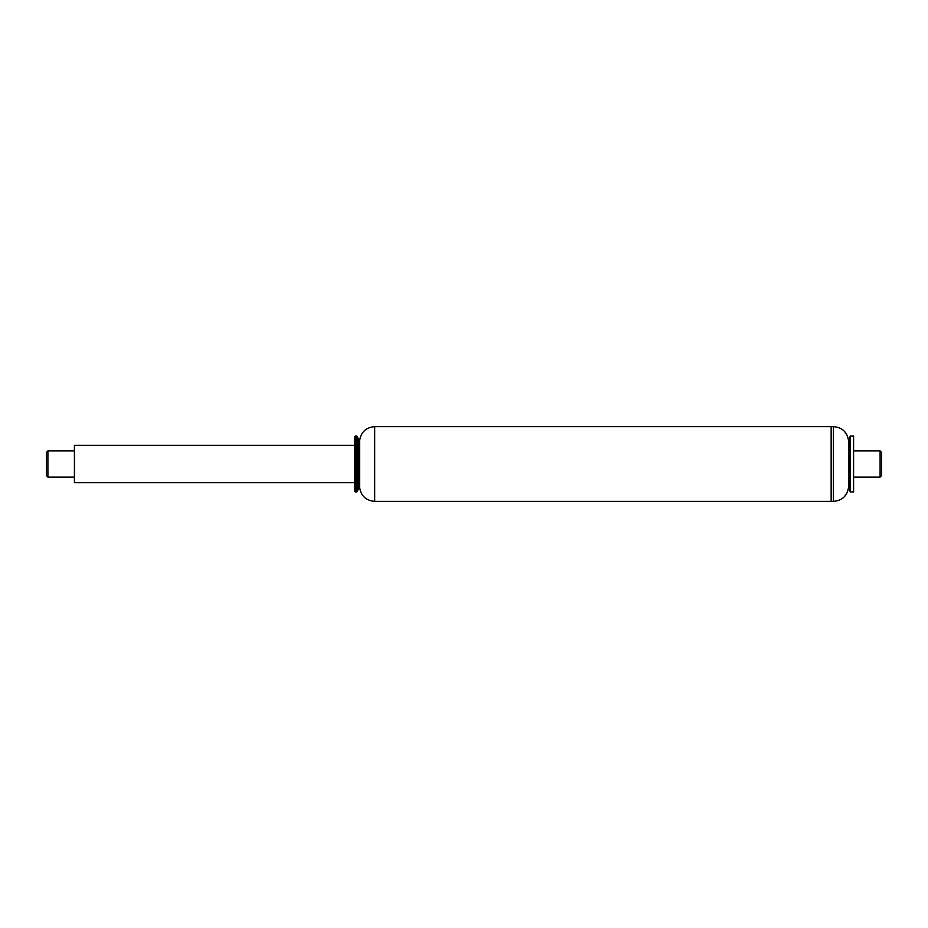 <?xml version="1.0" encoding="UTF-8"?>
<svg xmlns="http://www.w3.org/2000/svg" width="928" height="928" viewBox="0 0 928 928"><rect width="100%" height="100%" fill="white"/><g stroke="black" fill="none" stroke-linecap="round" stroke-linejoin="round"><path stroke-width="1.39" d="M355.447 464L355.447 491.933L356.7 491.933L356.7 436.067L355.447 436.067L355.447 464M355.447 436.067L354.693 436.81L354.693 491.19L355.447 491.933M357.454 491.19L358.846 487.351L358.846 440.649L357.454 436.81L357.454 491.19L356.7 491.933M358.846 440.649L359.6 440.649L359.6 487.351L358.846 487.351M831.152 464L831.152 501.364L833.448 501.364L833.448 426.636L831.152 426.636L831.152 464M354.693 445.312L74.426 445.312L74.426 482.688L354.693 482.688M46.4 471.807L46.4 475.588L47.896 477.085L47.896 450.915L46.4 452.412L46.4 471.807M853.574 450.915L880.104 450.915L880.104 477.085L853.574 477.085M880.104 450.915L881.6 452.412L881.6 475.588L880.104 477.085M833.448 426.636C842.137 427.367 847.171 432.042 848.563 440.649L848.563 487.351C847.171 495.958 842.137 500.633 833.448 501.364M848.563 440.649L849.271 440.649L849.271 487.351L850.164 491.933L853.574 491.933L853.574 436.067L850.164 436.067L850.164 491.933M359.6 440.649C360.98 432.054 366.015 427.379 374.692 426.636L374.692 501.364C366.015 500.621 360.98 495.946 359.6 487.351M357.454 436.81L356.7 436.067M374.692 501.364L831.152 501.364M374.692 426.636L831.152 426.636M74.426 450.915L47.896 450.915M74.426 477.085L47.896 477.085M848.563 487.351L849.271 487.351M849.271 440.649L850.164 436.067"/></g></svg>
